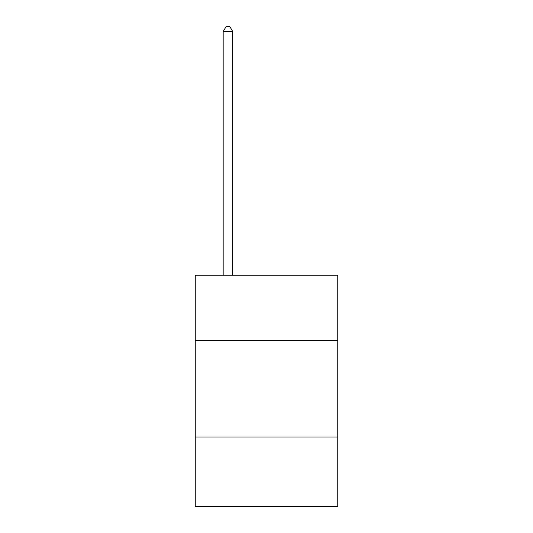 <?xml version="1.0" encoding="UTF-8"?>
<svg xmlns="http://www.w3.org/2000/svg" width="533" height="533" viewBox="0 0 533 533"><rect width="100%" height="100%" fill="white"/><g stroke="black" fill="none" stroke-linecap="round" stroke-linejoin="round"><path stroke-width="0.8" d="M337.769 340.7L337.769 275.208L195.231 275.208L195.231 340.7L337.769 340.7L337.769 506.35L195.231 506.35L195.231 340.7M337.769 437.007L195.231 437.007M232.794 275.208L232.794 31.66L223.16 31.66L223.16 275.208M223.16 31.66L226.052 26.65L229.903 26.65L232.794 31.66"/></g></svg>

